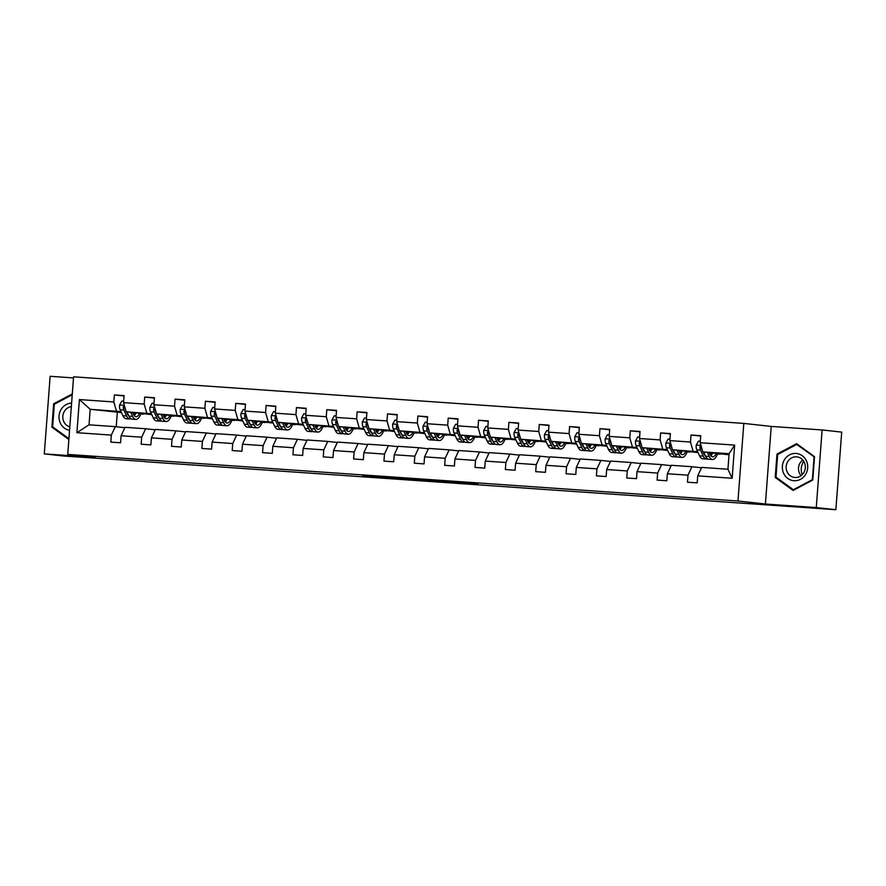 <?xml version="1.0" encoding="UTF-8"?>
<svg xmlns="http://www.w3.org/2000/svg" width="886" height="886" viewBox="0 0 886 886"><rect width="100%" height="100%" fill="white"/><g stroke="black" fill="none" stroke-linecap="round" stroke-linejoin="round"><path stroke-width="1.33" d="M386.13 477.122L362.673 475.494L379.352 477.255L400.538 478.717L386.13 477.122M477.953 483.701L448.704 481.475L477.953 483.623M765.404 504.012L816.272 507.556L835.863 509.705L841.7 432.113L822.108 429.954L771.23 426.421L743.808 423.408L737.972 501L765.404 504.012L771.23 426.421M73.494 377.912L50.137 376.295L44.3 453.887L95.179 457.42L67.746 454.407L737.972 501M44.3 453.887L63.892 456.046L145.127 461.528M835.863 509.705L145.116 461.684M415.811 479.193L389.308 477.344L405.987 479.104L429.81 480.744L415.811 479.193M420.296 479.481L459.502 482.804L420.296 479.481M816.272 507.556L822.108 429.954M697.714 475.86L701.668 467.409L727.938 469.237L732.157 478.252L697.714 475.86L697.193 482.881L687.458 482.205L687.99 475.173L667.368 473.744L666.837 480.766L657.113 480.09L657.645 473.069L637.023 471.64L636.491 478.661L626.756 477.986L627.288 470.953L606.666 469.525L606.135 476.546L596.411 475.871L596.942 468.849L576.321 467.409L575.789 474.442L566.065 473.766L566.586 466.734L545.964 465.305L545.444 472.327L535.709 471.651L536.24 464.629L515.619 463.19L515.087 470.222L505.363 469.547L505.895 462.514L485.273 461.085L484.742 468.107L475.018 467.431L475.538 460.41L454.917 458.97L454.396 466.003L444.661 465.327L445.193 458.295L424.571 456.866L424.04 463.887L414.316 463.212L414.836 456.19L394.215 454.751L393.694 461.783L383.959 461.108L384.491 454.075L363.869 452.646L363.338 459.668L353.614 458.992L354.145 451.971L333.524 450.531L332.992 457.564L323.268 456.888L323.789 449.855L303.167 448.427L302.647 455.448L292.912 454.773L293.443 447.751L272.822 446.311L272.29 453.344L262.566 452.668L263.098 445.636L242.465 444.207L241.944 451.229L232.21 450.553L232.741 443.532L212.119 442.092L211.588 449.124L201.864 448.449L202.396 441.416L181.774 439.988L181.242 447.009L171.519 446.334L172.039 439.312L151.417 437.872L150.897 444.905L141.162 444.229L141.694 437.197L121.072 435.768L120.54 442.79L110.816 442.114L111.348 435.092L76.905 432.7L79.397 399.564L113.84 401.956L114.36 394.923L124.095 395.61L123.564 402.632L144.185 404.06L144.717 397.039L154.441 397.714L153.909 404.736L174.531 406.176L175.063 399.143L184.786 399.83L184.266 406.851L204.887 408.28L205.408 401.258L215.143 401.934L214.611 408.955L235.233 410.395L235.765 403.363L245.488 404.049L244.957 411.071L265.59 412.499L266.11 405.478L275.845 406.153L275.313 413.175L295.935 414.615L296.467 407.593L306.191 408.269L305.659 415.29L326.281 416.719L326.812 409.697L336.536 410.373L336.015 417.395L356.637 418.834L357.158 411.813L366.893 412.488L366.361 419.51L386.983 420.939L387.514 413.917L397.238 414.593L396.706 421.614L417.328 423.054L417.86 416.032L427.584 416.708L427.063 423.729L447.685 425.158L448.216 418.137L457.94 418.812L457.409 425.834L478.03 427.274L478.562 420.252L488.286 420.928L487.765 427.949L508.387 429.378L508.907 422.356L518.642 423.032L518.111 430.064L538.732 431.493L539.264 424.472L548.988 425.147L548.456 432.169L569.078 433.597L569.609 426.576L579.333 427.251L578.813 434.284L599.434 435.713L599.955 428.691L609.69 429.367L609.158 436.388L629.78 437.828L630.311 430.795L640.035 431.471L639.504 438.504L660.136 439.932L660.657 432.911L670.392 433.586L669.86 440.608L690.482 442.048L691.014 435.015L700.737 435.69L700.206 442.723L734.649 445.115L732.157 478.252M743.808 423.408L73.582 376.805L67.746 454.407M698.057 452.591L672.485 449.778L697.647 451.716M711.602 453.244L712.532 453.344M717.549 453.898L720.229 454.197L717.505 454.009M712.377 453.654L711.469 453.588M693.107 451.218L690.482 442.048M672.485 449.778L669.86 440.608M667.368 473.744L671.322 465.294L691.944 466.734L687.99 475.173M701.49 467.786L691.944 466.734M667.701 450.487L642.14 447.674L667.291 449.601M681.256 451.14L682.176 451.24M687.193 451.794L689.873 452.081L687.159 451.893M682.021 451.539L681.124 451.483M662.761 449.102L660.136 439.932M642.14 447.674L639.504 438.504M637.023 471.64L640.977 463.19L661.598 464.618L657.645 473.069M671.145 465.671L661.598 464.618M637.355 448.371L611.783 445.558L636.945 447.496M650.9 449.025L651.83 449.124M656.847 449.678L659.527 449.977L656.803 449.789M651.675 449.435L650.778 449.368M632.416 446.998L629.78 437.828M611.783 445.558L609.158 436.388M606.666 469.525L610.62 461.074L631.242 462.514L627.288 470.953M640.799 463.566L631.242 462.514M607.01 446.267L581.438 443.454L606.6 445.381M620.554 446.921L621.485 447.02M626.502 447.574L629.171 447.862L626.457 447.674M621.319 447.319L620.422 447.253M602.059 444.883L599.434 435.713M581.438 443.454L578.813 434.284M576.321 467.409L580.275 458.97L600.896 460.399L596.942 468.849M610.443 461.451L600.896 460.399M576.653 444.152L551.092 441.339L576.243 443.277M590.209 444.805L591.128 444.905M596.145 445.459L598.825 445.758L596.101 445.569M590.973 445.215L590.076 445.149M571.714 442.779L569.078 433.597M551.092 441.339L548.456 432.169M545.964 465.305L549.918 456.855L570.54 458.295L566.586 466.734M580.097 459.347L570.54 458.295M546.308 442.048L520.735 439.234L545.898 441.162M559.852 442.701L560.783 442.801M565.8 443.354L568.48 443.642L565.755 443.454M560.628 443.1L559.73 443.033M541.357 440.663L538.732 431.493M520.735 439.234L518.111 430.064M515.619 463.19L519.573 454.751L540.194 456.179L536.24 464.629M549.752 457.231L540.194 456.179M515.962 439.932L490.39 437.119L515.552 439.057M529.507 440.586L530.426 440.685M535.443 441.239L538.123 441.538L535.41 441.35M530.271 440.995L529.374 440.929M511.012 438.548L508.387 429.378M490.39 437.119L487.765 427.949M485.273 461.085L489.227 452.635L509.849 454.075L505.895 462.514M519.395 455.127L509.849 454.075M485.606 437.828L460.044 435.015L485.196 436.942M499.15 438.481L500.081 438.581M505.098 439.135L507.778 439.423L505.053 439.234M499.925 438.88L499.028 438.814M480.666 436.444L478.03 427.274M460.044 435.015L457.409 425.834M454.917 458.97L458.87 450.531L479.492 451.96L475.538 460.41M489.05 453.012L479.492 451.96M455.26 435.713L429.688 432.9L454.85 434.838M468.805 436.366L469.735 436.466M474.752 437.019L477.421 437.319L474.708 437.13M469.569 436.776L468.672 436.709M450.31 434.328L447.685 425.158M429.688 432.9L427.063 423.729M424.571 456.866L428.525 448.416L449.147 449.855L445.193 458.295M458.693 450.908L449.147 449.855M424.903 433.608L399.342 430.795L424.494 432.722M438.459 434.262L439.378 434.361M444.395 434.915L447.076 435.203L444.362 435.015M439.223 434.661L438.326 434.594M419.964 432.224L417.328 423.054M399.342 430.795L396.706 421.614M394.215 454.751L398.168 446.311L418.79 447.74L414.836 456.19M428.348 448.792L418.79 447.74M394.558 431.493L368.986 428.68L394.148 430.618M408.103 432.146L409.033 432.246M414.05 432.8L416.73 433.099L414.006 432.911M408.878 432.556L407.981 432.49M389.607 430.109L386.983 420.939M368.986 428.68L366.361 419.51M363.869 452.646L367.823 444.196L388.445 445.636L384.491 454.075M398.002 446.688L388.445 445.636M364.212 429.389L338.64 426.565L363.803 428.503M377.757 430.042L378.676 430.142M383.693 430.696L386.374 430.984L383.66 430.795M378.521 430.441L377.624 430.375M359.262 428.004L356.637 418.834M338.64 426.565L336.015 417.395M333.524 450.531L337.477 442.092L358.099 443.521L354.145 451.971M367.646 444.573L358.099 443.521M333.856 427.274L308.295 424.46L333.446 426.387M347.401 427.927L348.331 428.027M353.348 428.58L356.028 428.879L353.304 428.691M348.176 428.337L347.279 428.27M328.916 425.889L326.281 416.719M308.295 424.46L305.659 415.29M303.167 448.427L307.121 439.977L327.742 441.416L323.789 449.855M337.3 442.468L327.742 441.416M303.51 425.158L277.938 422.345L303.101 424.283M317.055 425.823L317.985 425.922M323.002 426.476L325.683 426.764L322.958 426.576M317.83 426.221L316.922 426.155M298.56 423.785L295.935 414.615M277.938 422.345L275.313 413.175M272.822 446.311L276.775 437.872L297.397 439.301L293.443 447.751M306.944 440.353L297.397 439.301M273.154 423.054L247.593 420.241L272.744 422.168M286.71 423.707L287.629 423.807M292.646 424.361L295.326 424.66L292.613 424.472M287.474 424.106L286.577 424.051M268.214 421.67L265.59 412.499M247.593 420.241L244.957 411.071M242.465 444.207L246.419 435.757L267.051 437.197L263.098 445.636M276.598 438.249L267.051 437.197M242.808 420.939L217.236 418.126L242.399 420.064M256.353 421.603L257.283 421.703M262.3 422.257L264.98 422.544L262.256 422.356M257.128 422.002L256.231 421.935M237.869 419.565L235.233 410.395M217.236 418.126L214.611 408.955M212.119 442.092L216.073 433.653L236.695 435.081L232.741 443.532M246.253 436.133L236.695 435.081M212.463 418.834L186.891 416.021L212.053 417.948M226.008 419.488L226.927 419.587M231.955 420.141L234.624 420.44L231.91 420.252M226.772 419.886L225.875 419.831M207.512 417.45L204.887 408.28M186.891 416.021L184.266 406.851M181.774 439.988L185.728 431.537L206.349 432.977L202.396 441.416M215.896 434.029L206.349 432.977M182.106 416.719L156.545 413.906L181.696 415.844M195.662 417.384L196.581 417.483M201.598 418.037L204.278 418.325L201.554 418.137M196.426 417.782L195.529 417.716M177.167 415.346L174.531 406.176M156.545 413.906L153.909 404.736M151.417 437.872L155.371 429.433L175.993 430.862L172.039 439.312M185.551 431.914L175.993 430.862M151.761 414.615L126.189 411.802L151.351 413.729M165.305 415.268L166.236 415.368M171.253 415.922L173.933 416.221L171.208 416.032M166.081 415.667L165.173 415.612M146.81 413.23L144.185 404.06M126.189 411.802L123.564 402.632M121.072 435.768L125.026 427.318L145.647 428.758L141.694 437.197M155.194 429.81L145.647 428.758M121.437 412.566L90.195 409.299L121.005 411.625M134.96 413.164L135.879 413.264M140.896 413.817L143.576 414.105L140.863 413.917M135.724 413.563L134.827 413.496M116.465 411.126L113.84 401.956M79.397 399.564L90.195 409.299L89.032 424.815L115.302 426.642L111.348 435.092M727.938 469.237L729.1 453.71L702.842 451.893L729.023 454.773M124.848 427.694L115.302 426.642M117.317 412.278L116.232 426.742M89.032 424.815L76.905 432.7M702.842 451.893L700.206 442.723M734.649 445.115L729.1 453.71M124.062 395.998L114.36 394.923M154.408 398.102L144.717 397.039M184.764 400.217L175.063 399.143M215.11 402.322L205.408 401.258M245.466 404.437L235.765 403.363M275.812 406.541L266.11 405.478M306.157 408.656L296.467 407.593M336.514 410.761L326.812 409.697M366.859 412.876L357.158 411.813M397.205 414.98L387.514 413.917M427.561 417.096L417.86 416.032M457.907 419.2L448.216 418.137M488.264 421.315L478.562 420.252M518.609 423.419L508.907 422.356M548.955 425.535L539.264 424.472M579.311 427.639L569.609 426.576M609.657 429.754L599.955 428.691M640.013 431.859L630.311 430.795M670.359 433.974L660.657 432.911M700.704 436.089L691.014 435.015M72.298 393.938L53.636 403.794L51.886 427.163L68.864 439.489M776.978 454.075L775.217 477.443L793.114 490.434L812.772 480.057L814.522 456.689L796.625 443.698L776.978 454.075L778.229 454.208M393.783 477.676L413.906 479.547L393.783 477.632M434.45 480.589L423.84 479.824L434.461 480.456M53.282 427.318L51.886 427.163M54.888 403.927L53.636 403.794M776.623 477.598L775.217 477.443M123.675 401.192L121.803 401.059L119.544 405.123A5.571 2.093 94 0 0 120.131 409.764L122.91 415.733A16.092 6.025 94 0 0 126.1 418.735L129.788 418.989A16.092 6.025 94 0 0 130.984 418.768M130.729 412.3L132.645 416.42A16.092 6.025 94 0 0 135.824 419.41A16.092 6.025 94 0 0 141.04 413.43M132.59 412.499L133.376 414.194A13.356 5.006 94 0 0 136.012 416.686A13.356 5.006 94 0 0 139.689 413.286M124.428 405.777L123.209 406.962A5.571 2.093 94 0 0 123.83 410.019L126.609 415.999A16.092 6.025 94 0 0 129.788 418.989M134.019 415.324A16.092 6.025 94 0 0 135.093 412.776M133.775 412.632A13.356 5.006 -86 0 1 133.177 413.784M128.758 415.755A13.356 5.006 -86 0 1 127.34 413.773L126.432 411.824M135.824 419.41L132.125 419.156A16.092 6.025 -86 0 1 128.946 416.154L126.953 411.89M134.229 415.612A13.356 5.006 94 0 0 136.067 412.887M125.823 410.517L124.561 407.804A2.835 1.063 -86 0 1 124.339 407.084L123.209 406.962M154.02 403.296L152.148 403.174L149.889 407.228A5.571 2.093 94 0 0 150.487 411.879L153.267 417.849A16.092 6.025 94 0 0 156.445 420.85L160.144 421.105A16.092 6.025 94 0 0 161.33 420.883M161.075 414.404L162.991 418.524A16.092 6.025 94 0 0 166.169 421.526A16.092 6.025 94 0 0 171.386 415.545M162.935 414.615L163.722 416.309A13.356 5.006 94 0 0 166.358 418.801A13.356 5.006 94 0 0 170.046 415.401M154.773 407.881L153.566 409.066A5.571 2.093 94 0 0 154.186 412.134L156.966 418.103A16.092 6.025 94 0 0 160.144 421.105M164.364 417.439A16.092 6.025 94 0 0 165.438 414.892M164.12 414.748A13.356 5.006 -86 0 1 163.533 415.888M159.103 417.86A13.356 5.006 -86 0 1 157.686 415.888L156.789 413.939M166.169 421.526L162.481 421.271A16.092 6.025 -86 0 1 159.292 418.27L157.309 413.995M164.586 417.716A13.356 5.006 94 0 0 166.413 414.991M156.169 412.621L154.917 409.908A2.835 1.063 -86 0 1 154.696 409.199L153.566 409.066M184.366 405.411L182.505 405.279L180.235 409.343A5.571 2.093 94 0 0 180.833 413.983L183.612 419.953A16.092 6.025 94 0 0 186.791 422.954L190.49 423.209A16.092 6.025 94 0 0 191.675 422.987M191.431 416.52L193.336 420.64A16.092 6.025 94 0 0 196.526 423.63A16.092 6.025 94 0 0 201.742 417.649M193.281 416.719L194.067 418.413A13.356 5.006 94 0 0 196.714 420.905A13.356 5.006 94 0 0 200.391 417.505M185.13 409.996L183.911 411.182A5.571 2.093 94 0 0 184.532 414.238L187.311 420.219A16.092 6.025 94 0 0 190.49 423.209M194.71 419.543A16.092 6.025 94 0 0 195.795 416.996M194.466 416.852A13.356 5.006 -86 0 1 193.879 418.004M189.46 419.975A13.356 5.006 -86 0 1 188.042 417.993L187.134 416.043M196.526 423.63L192.827 423.375A16.092 6.025 -86 0 1 189.648 420.374L187.655 416.11M194.931 419.831A13.356 5.006 94 0 0 196.758 417.107M186.525 414.737L185.263 412.023A2.835 1.063 -86 0 1 185.041 411.303L183.911 411.182M71.6 403.141A13.667 12.67 -83.7 0 0 61.256 409.221A13.667 12.67 -83.7 0 0 69.562 430.297M71.345 406.619A10.355 9.591 -83.7 0 0 64.501 411.137A10.355 9.591 -83.7 0 0 69.817 426.875M68.931 438.67L52.651 426.853L54.356 404.215L72.231 394.768M802.284 474.619A13.146 12.182 96.3 0 1 803.403 461.827A13.146 12.182 96.3 0 1 803.746 461.307M784.586 459.502A13.667 12.67 -83.7 0 0 787.82 478.451A13.667 12.67 -83.7 0 0 805.474 474.663A13.667 12.67 -83.7 0 0 802.24 455.714A13.667 12.67 -83.7 0 0 784.586 459.502M787.842 461.429A10.355 9.591 -83.7 0 0 794.609 477.454A10.355 9.591 -83.7 0 0 803.646 472.902A10.355 9.591 -83.7 0 0 796.879 456.877A10.355 9.591 -83.7 0 0 787.842 461.429M802.782 460A10.355 9.591 -83.7 0 0 800.191 462.78A10.355 9.591 -83.7 0 0 801.055 475.682M814.068 457.021L812.373 479.669L793.324 489.725L775.992 477.144L777.687 454.496L796.735 444.44L814.5 457.076M794.266 489.825L793.324 489.725M797.821 444.562L796.735 444.44M214.722 407.516L212.85 407.394L210.591 411.447A5.571 2.093 94 0 0 211.189 416.099L213.969 422.068A16.092 6.025 94 0 0 217.148 425.07L220.847 425.324A16.092 6.025 94 0 0 222.032 425.103M221.777 418.635L223.693 422.744A16.092 6.025 94 0 0 226.871 425.745A16.092 6.025 94 0 0 232.088 419.765M223.637 418.834L224.424 420.529A13.356 5.006 94 0 0 227.06 423.021A13.356 5.006 94 0 0 230.748 419.621M215.475 412.101L214.268 413.286A5.571 2.093 94 0 0 214.877 416.354L217.657 422.323A16.092 6.025 94 0 0 220.847 425.324M225.066 421.658A16.092 6.025 94 0 0 226.14 419.111M224.822 418.967A13.356 5.006 -86 0 1 224.224 420.108M219.806 422.079A13.356 5.006 -86 0 1 218.388 420.108L217.48 418.159M226.871 425.745L223.172 425.49A16.092 6.025 -86 0 1 219.994 422.489L218.011 418.214M225.277 421.935A13.356 5.006 94 0 0 227.115 419.222M216.871 416.841L215.608 414.127A2.835 1.063 -86 0 1 215.387 413.419L214.268 413.286M245.068 409.631L243.196 409.498L240.937 413.563A5.571 2.093 94 0 0 241.535 418.203L244.314 424.172A16.092 6.025 94 0 0 247.493 427.174L251.192 427.429A16.092 6.025 94 0 0 252.377 427.207M252.122 420.739L254.038 424.859A16.092 6.025 94 0 0 257.217 427.849A16.092 6.025 94 0 0 262.444 421.869M253.983 420.939L254.769 422.633A13.356 5.006 94 0 0 257.416 425.125A13.356 5.006 94 0 0 261.093 421.725M245.832 414.216L244.614 415.401A5.571 2.093 94 0 0 245.234 418.458L248.014 424.438A16.092 6.025 94 0 0 251.192 427.429M255.412 423.763A16.092 6.025 94 0 0 256.497 421.215M255.168 421.071A13.356 5.006 -86 0 1 254.581 422.223M250.151 424.195A13.356 5.006 -86 0 1 248.744 422.212L247.836 420.263M257.217 427.849L253.529 427.595A16.092 6.025 -86 0 1 250.339 424.593L248.357 420.329M255.633 424.051A13.356 5.006 94 0 0 257.461 421.326M247.227 418.956L245.965 416.243A2.835 1.063 -86 0 1 245.743 415.523L244.614 415.401M275.424 411.735L273.553 411.613L271.293 415.667A5.571 2.093 94 0 0 271.88 420.318L274.66 426.288A16.092 6.025 94 0 0 277.85 429.289L281.538 429.544A16.092 6.025 94 0 0 282.734 429.322M282.479 422.855L284.395 426.963A16.092 6.025 94 0 0 287.573 429.965A16.092 6.025 94 0 0 292.79 423.984M284.328 423.054L285.126 424.748A13.356 5.006 94 0 0 287.762 427.24A13.356 5.006 94 0 0 291.439 423.84M276.177 416.331L274.959 417.505A5.571 2.093 94 0 0 275.579 420.573L278.359 426.543A16.092 6.025 94 0 0 281.538 429.544M285.768 425.878A16.092 6.025 94 0 0 286.842 423.331M285.525 423.187A13.356 5.006 -86 0 1 284.927 424.328M280.508 426.299A13.356 5.006 -86 0 1 279.09 424.328L278.182 422.378M287.573 429.965L283.874 429.71A16.092 6.025 -86 0 1 280.696 426.709L278.702 422.434M285.979 426.155A13.356 5.006 94 0 0 287.817 423.442M277.573 421.06L276.31 418.358A2.835 1.063 -86 0 1 276.089 417.638L274.959 417.505M305.77 413.851L303.898 413.718L301.639 417.782A5.571 2.093 94 0 0 302.237 422.423L305.017 428.403A16.092 6.025 94 0 0 308.195 431.393L311.894 431.659A16.092 6.025 94 0 0 313.079 431.427M312.824 424.959L314.74 429.079A16.092 6.025 94 0 0 317.919 432.069A16.092 6.025 94 0 0 323.135 426.1M314.685 425.158L315.471 426.853A13.356 5.006 94 0 0 318.107 429.345A13.356 5.006 94 0 0 321.795 425.945M306.523 418.436L305.316 419.621A5.571 2.093 94 0 0 305.936 422.677L308.705 428.658A16.092 6.025 94 0 0 311.894 431.659M316.114 427.982A16.092 6.025 94 0 0 317.188 425.435M315.87 425.291A13.356 5.006 -86 0 1 315.272 426.443M310.853 428.414A13.356 5.006 -86 0 1 309.435 426.432L308.527 424.483M317.919 432.069L314.231 431.814A16.092 6.025 -86 0 1 311.041 428.813L309.059 424.549M316.324 428.27A13.356 5.006 94 0 0 318.163 425.546M307.918 423.176L306.656 420.462A2.835 1.063 -86 0 1 306.445 419.742L305.316 419.621M336.115 415.955L334.243 415.833L331.984 419.886A5.571 2.093 94 0 0 332.582 424.538L335.362 430.507A16.092 6.025 94 0 0 338.541 433.509L342.24 433.763A16.092 6.025 94 0 0 343.425 433.542M343.181 427.074L345.086 431.183A16.092 6.025 94 0 0 348.276 434.184A16.092 6.025 94 0 0 353.492 428.204M345.031 427.274L345.817 428.968A13.356 5.006 94 0 0 348.464 431.46A13.356 5.006 94 0 0 352.141 428.06M336.879 420.551L335.661 421.725A5.571 2.093 94 0 0 336.281 424.793L339.061 430.762A16.092 6.025 94 0 0 342.24 433.763M346.459 430.098A16.092 6.025 94 0 0 347.545 427.55M346.216 427.406A13.356 5.006 -86 0 1 345.629 428.547M341.21 430.518A13.356 5.006 -86 0 1 339.792 428.547L338.884 426.598M348.276 434.184L344.576 433.93A16.092 6.025 -86 0 1 341.398 430.928L339.404 426.653M346.681 430.375A13.356 5.006 94 0 0 348.508 427.661M338.275 425.28L337.012 422.578A2.835 1.063 -86 0 1 336.791 421.858L335.661 421.725M366.472 418.07L364.6 417.937L362.341 422.002A5.571 2.093 94 0 0 362.939 426.642L365.708 432.623A16.092 6.025 94 0 0 368.897 435.613L372.585 435.879A16.092 6.025 94 0 0 373.781 435.646M373.527 429.178L375.442 433.298A16.092 6.025 94 0 0 378.621 436.289A16.092 6.025 94 0 0 383.837 430.319M375.387 429.389L376.173 431.072A13.356 5.006 94 0 0 378.809 433.564A13.356 5.006 94 0 0 382.486 430.164M367.225 422.655L366.018 423.84A5.571 2.093 94 0 0 366.627 426.897L369.407 432.877A16.092 6.025 94 0 0 372.585 435.879M376.816 432.202A16.092 6.025 94 0 0 377.89 429.655M376.572 429.511A13.356 5.006 -86 0 1 375.974 430.662M371.555 432.634A13.356 5.006 -86 0 1 370.138 430.651L369.229 428.702M378.621 436.289L374.922 436.034A16.092 6.025 -86 0 1 371.743 433.032L369.761 428.769M377.026 432.49A13.356 5.006 94 0 0 378.865 429.765M368.62 427.395L367.358 424.682A2.835 1.063 -86 0 1 367.136 423.962L366.018 423.84M396.817 420.174L394.946 420.053L392.686 424.106A5.571 2.093 94 0 0 393.284 428.758L396.064 434.727A16.092 6.025 94 0 0 399.243 437.728L402.942 437.983A16.092 6.025 94 0 0 404.127 437.762M403.872 431.294L405.788 435.403A16.092 6.025 94 0 0 408.967 438.404A16.092 6.025 94 0 0 414.194 432.423M405.733 431.493L406.519 433.188A13.356 5.006 94 0 0 409.166 435.679A13.356 5.006 94 0 0 412.843 432.279M397.581 424.771L396.363 425.945A5.571 2.093 94 0 0 396.983 429.012L399.763 434.982A16.092 6.025 94 0 0 402.942 437.983M407.161 434.317A16.092 6.025 94 0 0 408.247 431.77M406.918 431.626A13.356 5.006 -86 0 1 406.331 432.767M401.901 434.738A13.356 5.006 -86 0 1 400.494 432.767L399.586 430.817M408.967 438.404L405.279 438.149A16.092 6.025 -86 0 1 402.089 435.148L400.107 430.873M407.383 434.594A13.356 5.006 94 0 0 409.21 431.881M398.966 429.5L397.714 426.797A2.835 1.063 -86 0 1 397.493 426.077L396.363 425.945M427.174 422.29L425.302 422.157L423.043 426.221A5.571 2.093 94 0 0 423.63 430.862L426.41 436.842A16.092 6.025 94 0 0 429.588 439.833L433.287 440.098A16.092 6.025 94 0 0 434.483 439.866M434.229 433.398L436.145 437.518A16.092 6.025 94 0 0 439.323 440.508A16.092 6.025 94 0 0 444.539 434.539M436.078 433.608L436.876 435.292A13.356 5.006 94 0 0 439.511 437.784A13.356 5.006 94 0 0 443.188 434.384M427.927 426.875L426.709 428.06A5.571 2.093 94 0 0 427.329 431.117L430.109 437.097A16.092 6.025 94 0 0 433.287 440.098M437.507 436.421A16.092 6.025 94 0 0 438.592 433.874M437.263 433.73A13.356 5.006 -86 0 1 436.676 434.882M432.257 436.853A13.356 5.006 -86 0 1 430.84 434.871L429.931 432.922M439.323 440.508L435.624 440.253A16.092 6.025 -86 0 1 432.446 437.252L430.452 432.988M437.728 436.709A13.356 5.006 94 0 0 439.567 433.985M429.322 431.615L428.06 428.902A2.835 1.063 -86 0 1 427.838 428.182L426.709 428.06M457.519 424.394L455.648 424.272L453.388 428.326A5.571 2.093 94 0 0 453.986 432.977L456.766 438.947A16.092 6.025 94 0 0 459.945 441.948L463.644 442.203A16.092 6.025 94 0 0 464.829 441.981M464.574 435.513L466.49 439.622A16.092 6.025 94 0 0 469.669 442.623A16.092 6.025 94 0 0 474.885 436.643M466.435 435.713L467.221 437.407A13.356 5.006 94 0 0 469.857 439.899A13.356 5.006 94 0 0 473.545 436.499M458.272 428.99L457.065 430.164A5.571 2.093 94 0 0 457.674 433.232L460.454 439.201A16.092 6.025 94 0 0 463.644 442.203M467.863 438.537A16.092 6.025 94 0 0 468.938 435.99M467.62 435.846A13.356 5.006 -86 0 1 467.022 436.986M462.603 438.958A13.356 5.006 -86 0 1 461.185 436.986L460.277 435.037M469.669 442.623L465.97 442.369A16.092 6.025 -86 0 1 462.791 439.367L460.809 435.092M468.074 438.814A13.356 5.006 94 0 0 469.912 436.1M459.668 433.719L458.405 431.017A2.835 1.063 -86 0 1 458.195 430.297L457.065 430.164M487.865 426.509L485.993 426.376L483.734 430.441A5.571 2.093 94 0 0 484.332 435.081L487.112 441.062A16.092 6.025 94 0 0 490.29 444.052L493.989 444.318A16.092 6.025 94 0 0 495.174 444.085M494.92 437.618L496.836 441.737A16.092 6.025 94 0 0 500.025 444.728A16.092 6.025 94 0 0 505.241 438.758M496.78 437.828L497.567 439.511A13.356 5.006 94 0 0 500.213 442.003A13.356 5.006 94 0 0 503.89 438.603M488.629 431.094L487.411 432.279A5.571 2.093 94 0 0 488.031 435.336L490.811 441.317A16.092 6.025 94 0 0 493.989 444.318M498.209 440.641A16.092 6.025 94 0 0 499.294 438.094M497.965 437.95A13.356 5.006 -86 0 1 497.378 439.102M492.959 441.073A13.356 5.006 -86 0 1 491.542 439.102L490.634 437.141M500.025 444.728L496.326 444.473A16.092 6.025 -86 0 1 493.148 441.472L491.154 437.208M498.43 440.929A13.356 5.006 94 0 0 500.258 438.205M490.024 435.834L488.762 433.121A2.835 1.063 -86 0 1 488.54 432.401L487.411 432.279M518.221 428.614L516.35 428.492L514.09 432.545A5.571 2.093 94 0 0 514.677 437.197L517.457 443.166A16.092 6.025 94 0 0 520.647 446.167L524.335 446.422A16.092 6.025 94 0 0 525.531 446.201M525.276 439.733L527.192 443.842A16.092 6.025 94 0 0 530.371 446.843A16.092 6.025 94 0 0 535.587 440.863M527.137 439.932L527.923 441.627A13.356 5.006 94 0 0 530.559 444.119A13.356 5.006 94 0 0 534.236 440.719M518.975 433.21L517.756 434.384A5.571 2.093 94 0 0 518.376 437.451L521.156 443.421A16.092 6.025 94 0 0 524.335 446.422M528.565 442.756A16.092 6.025 94 0 0 529.64 440.209M528.322 440.065A13.356 5.006 -86 0 1 527.724 441.206M523.305 443.177A13.356 5.006 -86 0 1 521.887 441.206L520.979 439.257M530.371 446.843L526.672 446.588A16.092 6.025 -86 0 1 523.493 443.587L521.5 439.312M528.776 443.044A13.356 5.006 94 0 0 530.614 440.32M520.37 437.939L519.107 435.236A2.835 1.063 -86 0 1 518.886 434.517L517.756 434.384M548.567 430.729L546.695 430.596L544.436 434.661A5.571 2.093 94 0 0 545.034 439.301L547.814 445.281A16.092 6.025 94 0 0 550.992 448.272L554.691 448.537A16.092 6.025 94 0 0 555.876 448.305M555.622 441.837L557.538 445.957A16.092 6.025 94 0 0 560.716 448.947A16.092 6.025 94 0 0 565.933 442.978M557.482 442.048L558.269 443.731A13.356 5.006 94 0 0 560.904 446.223A13.356 5.006 94 0 0 564.592 442.823M549.331 435.314L548.113 436.499A5.571 2.093 94 0 0 548.733 439.556L551.513 445.536A16.092 6.025 94 0 0 554.691 448.537M558.911 444.861A16.092 6.025 94 0 0 559.996 442.324M558.667 442.169A13.356 5.006 -86 0 1 558.08 443.321M553.65 445.293A13.356 5.006 -86 0 1 552.233 443.321L551.336 441.361M560.716 448.947L557.028 448.693A16.092 6.025 -86 0 1 553.839 445.691L551.856 441.427M559.132 445.149A13.356 5.006 94 0 0 560.96 442.424M550.715 440.054L549.464 437.341A2.835 1.063 -86 0 1 549.242 436.621L548.113 436.499M578.912 432.833L577.052 432.711L574.781 436.765A5.571 2.093 94 0 0 575.379 441.416L578.159 447.386A16.092 6.025 94 0 0 581.338 450.387L585.037 450.642A16.092 6.025 94 0 0 586.233 450.42M585.978 443.952L587.894 448.061A16.092 6.025 94 0 0 591.073 451.063A16.092 6.025 94 0 0 596.289 445.082M587.828 444.152L588.614 445.846A13.356 5.006 94 0 0 591.261 448.338A13.356 5.006 94 0 0 594.938 444.938M579.677 437.429L578.458 438.603A5.571 2.093 94 0 0 579.079 441.671L581.858 447.64A16.092 6.025 94 0 0 585.037 450.642M589.256 446.976A16.092 6.025 94 0 0 590.342 444.429M589.013 444.285A13.356 5.006 -86 0 1 588.426 445.425M584.007 447.397A13.356 5.006 -86 0 1 582.589 445.425L581.681 443.476M591.073 451.063L587.374 450.808A16.092 6.025 -86 0 1 584.195 447.807L582.202 443.532M589.478 447.264A13.356 5.006 94 0 0 591.305 444.539M581.072 442.158L579.809 439.456A2.835 1.063 -86 0 1 579.588 438.736L578.458 438.603M609.269 434.948L607.397 434.816L605.138 438.88A5.571 2.093 94 0 0 605.736 443.521L608.516 449.501A16.092 6.025 94 0 0 611.694 452.491L615.393 452.757A16.092 6.025 94 0 0 616.578 452.524M616.324 446.057L618.24 450.177A16.092 6.025 94 0 0 621.418 453.167A16.092 6.025 94 0 0 626.635 447.197M618.184 446.267L618.971 447.951A13.356 5.006 94 0 0 621.607 450.442A13.356 5.006 94 0 0 625.294 447.042M610.022 439.534L608.815 440.719A5.571 2.093 94 0 0 609.424 443.775L612.204 449.756A16.092 6.025 94 0 0 615.393 452.757M619.613 449.08A16.092 6.025 94 0 0 620.687 446.544M619.369 446.389A13.356 5.006 -86 0 1 618.771 447.541M614.352 449.512A13.356 5.006 -86 0 1 612.935 447.541L612.027 445.58M621.418 453.167L617.719 452.912A16.092 6.025 -86 0 1 614.541 449.911L612.558 445.647M619.823 449.368A13.356 5.006 94 0 0 621.662 446.644M611.418 444.274L610.155 441.56A2.835 1.063 -86 0 1 609.933 440.84L608.815 440.719M639.614 437.064L637.743 436.931L635.483 440.984A5.571 2.093 94 0 0 636.082 445.636L638.861 451.605A16.092 6.025 94 0 0 642.04 454.607L645.739 454.861A16.092 6.025 94 0 0 646.924 454.64M646.669 448.172L648.585 452.281A16.092 6.025 94 0 0 651.775 455.282A16.092 6.025 94 0 0 656.991 449.302M648.53 448.371L649.316 450.066A13.356 5.006 94 0 0 651.963 452.558A13.356 5.006 94 0 0 655.64 449.158M640.379 441.649L639.16 442.823A5.571 2.093 94 0 0 639.781 445.891L642.56 451.86A16.092 6.025 94 0 0 645.739 454.861M649.959 451.195A16.092 6.025 94 0 0 651.044 448.648M649.715 448.504A13.356 5.006 -86 0 1 649.128 449.645M644.698 451.616A13.356 5.006 -86 0 1 643.291 449.645L642.383 447.696M651.775 455.282L648.076 455.027A16.092 6.025 -86 0 1 644.897 452.026L642.904 447.751M650.18 451.483A13.356 5.006 94 0 0 652.007 448.759M641.774 446.378L640.512 443.676A2.835 1.063 -86 0 1 640.29 442.956L639.16 442.823M669.971 439.168L668.099 439.035L665.84 443.1A5.571 2.093 94 0 0 666.427 447.74L669.207 453.721A16.092 6.025 94 0 0 672.396 456.711L676.084 456.977A16.092 6.025 94 0 0 677.281 456.744M677.026 450.276L678.942 454.396A16.092 6.025 94 0 0 682.12 457.397A16.092 6.025 94 0 0 687.337 451.417M678.886 450.487L679.673 452.17A13.356 5.006 94 0 0 682.309 454.662A13.356 5.006 94 0 0 685.985 451.262M670.724 443.753L669.506 444.938A5.571 2.093 94 0 0 670.126 447.995L672.906 453.975A16.092 6.025 94 0 0 676.084 456.977M680.315 453.3A16.092 6.025 94 0 0 681.389 450.764M680.071 450.609A13.356 5.006 -86 0 1 679.473 451.76M675.054 453.732A13.356 5.006 -86 0 1 673.637 451.76L672.729 449.811M682.12 457.397L678.421 457.132A16.092 6.025 -86 0 1 675.243 454.141L673.249 449.866M680.526 453.588A13.356 5.006 94 0 0 682.364 450.863M672.12 448.493L670.857 445.78A2.835 1.063 -86 0 1 670.636 445.06L669.506 444.938M700.317 441.283L698.445 441.15L696.186 445.204A5.571 2.093 94 0 0 696.784 449.855L699.563 455.825A16.092 6.025 94 0 0 702.742 458.826L706.441 459.081A16.092 6.025 94 0 0 707.626 458.859M707.371 452.392L709.287 456.5A16.092 6.025 94 0 0 712.466 459.502A16.092 6.025 94 0 0 717.682 453.521M709.232 452.591L710.018 454.285A13.356 5.006 94 0 0 712.654 456.777A13.356 5.006 94 0 0 716.342 453.377M701.07 445.868L699.862 447.053A5.571 2.093 94 0 0 700.483 450.11L703.251 456.08A16.092 6.025 94 0 0 706.441 459.081M710.661 455.415A16.092 6.025 94 0 0 711.735 452.868M710.417 452.724A13.356 5.006 -86 0 1 709.83 453.865M705.4 455.836A13.356 5.006 -86 0 1 703.982 453.865L703.085 451.915M712.466 459.502L708.778 459.247A16.092 6.025 -86 0 1 705.588 456.246L703.606 451.971M710.871 455.703A13.356 5.006 94 0 0 712.709 452.979M702.465 450.597L701.203 447.895A2.835 1.063 -86 0 1 700.992 447.175L699.862 447.053M376.716 476.446L376.672 477.033M124.339 405.345L119.599 405.013M126.609 415.999L122.91 415.733M132.645 416.42L128.946 416.154M123.83 410.019L120.131 409.764M154.696 407.46L149.944 407.128M156.966 418.103L153.267 417.849M162.991 418.524L159.292 418.27M154.186 412.134L150.487 411.879M185.041 409.565L180.29 409.232M187.311 420.219L183.612 419.953M193.336 420.64L189.648 420.374M184.532 414.238L180.833 413.983M215.387 411.68L210.646 411.348M217.657 422.323L213.969 422.068M223.693 422.744L219.994 422.489M214.877 416.354L211.189 416.099M245.743 413.784L240.992 413.452M248.014 424.438L244.314 424.172M254.038 424.859L250.339 424.593M245.234 418.458L241.535 418.203M276.089 415.899L271.349 415.567M278.359 426.543L274.66 426.288M284.395 426.963L280.696 426.709M275.579 420.573L271.88 420.318M306.445 418.004L301.694 417.683M308.705 428.658L305.017 428.403M314.74 429.079L311.041 428.813M305.936 422.677L302.237 422.423M336.791 420.119L332.04 419.787M339.061 430.762L335.362 430.507M345.086 431.183L341.398 430.928M336.281 424.793L332.582 424.538M367.136 422.223L362.396 421.902M369.407 432.877L365.708 432.623M375.442 433.298L371.743 433.032M366.627 426.897L362.939 426.642M397.493 424.339L392.742 424.006M399.763 434.982L396.064 434.727M405.788 435.403L402.089 435.148M396.983 429.012L393.284 428.758M427.838 426.443L423.098 426.122M430.109 437.097L426.41 436.842M436.145 437.518L432.446 437.252M427.329 431.117L423.63 430.862M458.195 428.558L453.444 428.226M460.454 439.201L456.766 438.947M466.49 439.622L462.791 439.367M457.674 433.232L453.986 432.977M488.54 430.662L483.789 430.341M490.811 441.317L487.112 441.062M496.836 441.737L493.148 441.472M488.031 435.336L484.332 435.081M518.886 432.778L514.146 432.446M521.156 443.421L517.457 443.166M527.192 443.842L523.493 443.587M518.376 437.451L514.677 437.197M549.242 434.882L544.491 434.561M551.513 445.536L547.814 445.281M557.538 445.957L553.839 445.691M548.733 439.556L545.034 439.301M579.588 436.997L574.848 436.665M581.858 447.64L578.159 447.386M587.894 448.061L584.195 447.807M579.079 441.671L575.379 441.416M609.933 439.102L605.193 438.78M612.204 449.756L608.516 449.501M618.24 450.177L614.541 449.911M609.424 443.775L605.736 443.521M640.29 441.217L635.539 440.885M642.56 451.86L638.861 451.605M648.585 452.281L644.897 452.026M639.781 445.891L636.082 445.636M670.636 443.321L665.895 443M672.906 453.975L669.207 453.721M678.942 454.396L675.243 454.141M670.126 447.995L666.427 447.74M700.992 445.436L696.241 445.104M703.251 456.08L699.563 455.825M709.287 456.5L705.588 456.246M700.483 450.11L696.784 449.855"/></g></svg>
